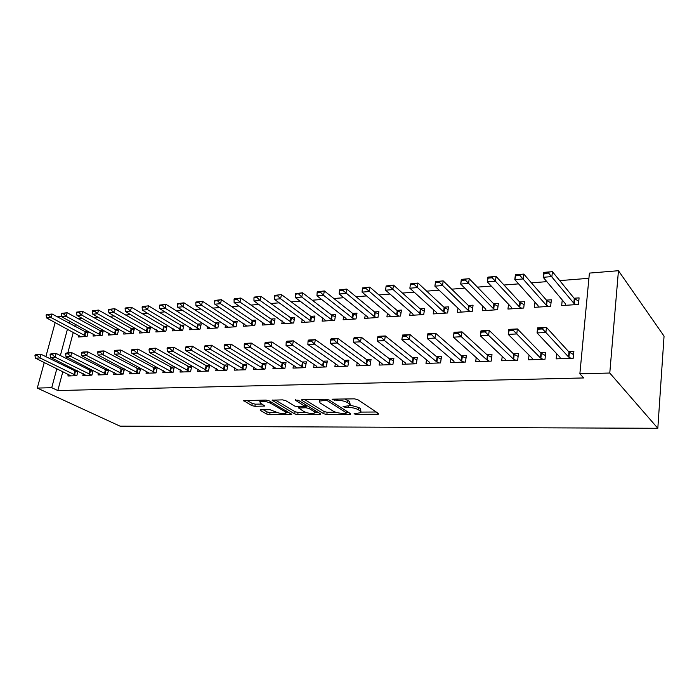 <?xml version="1.0" encoding="UTF-8"?>
<svg xmlns="http://www.w3.org/2000/svg" width="699" height="699" viewBox="0 0 699 699"><rect width="100%" height="100%" fill="white"/><g stroke="black" fill="none" stroke-linecap="round" stroke-linejoin="round"><path stroke-width="1.05" d="M354.052 413.852L356.237 414.358L377.591 414.262L378.701 414.044L378.509 413.511L357.696 399.618L354.419 398.849L332.628 399.164L332.069 399.732L337.11 400.221C341.295 400.326 344.747 401.13 347.473 402.641L349.255 403.804L349.963 405.63L343.078 406.512L345.463 407.421L348.224 407.395C352.357 407.517 355.747 408.303 358.395 409.771L360.116 410.898L360.78 412.628L354.052 413.852M260.972 409.78L260.124 409.955L260.439 410.496L266.677 414.035L269.665 414.717L291.745 414.446L269.132 400.824L265.996 400.099L243.628 400.579L251.815 405.612L254.873 406.311L264.825 406.04L260.666 403.262L259.792 401.724C262.588 400.824 266.144 401.305 270.461 403.148L285.183 411.755L285.961 413.188C283.2 414.053 279.705 413.59 275.485 411.807L270.015 409.71L260.972 409.78M57.807 390.54L583.735 377.949L579.864 373.816L589.406 273.099L618.449 270.714L664.05 336.132L657.82 428.286L120.036 426.154L37.274 388.076L51.735 387.7L57.807 390.54L62.858 371.58M579.864 373.816L609.781 373.03L657.82 428.286M323.742 413.764L326.817 414.481L349.675 414.385L350.715 414.175L350.496 413.642L329.159 400.011L325.926 399.251L302.623 399.583L301.653 399.793L301.933 400.378L323.742 413.764L324.126 411.571L327.202 412.279L335.782 412.235M319.696 414.507L297.704 414.603L294.663 413.904L272.077 400.195L282.475 399.863L285.638 400.597L294.751 406.067L297.87 406.792L305.175 406.53L295.476 400.23L298.176 400.195L320.413 413.782L320.666 414.315L319.696 414.507L319.88 413.459M83.268 373.712L82.814 375.477L91.919 375.153L93.142 370.391M92.679 370.155L89.463 370.287M93.526 334.166L93.037 336.053L102.089 335.459L103.338 330.575L99.817 330.819M114.138 372.515L113.666 374.393L123.207 374.061L124.474 368.923L120.639 369.072M124.212 332.051L123.714 334.052L133.203 333.44L134.435 328.434L130.818 328.687M146.502 371.256L146.03 373.257L156.052 372.908L157.284 367.648L153.352 367.796M156.384 329.823L155.877 331.964L165.829 331.317L167.035 326.197L163.313 326.45M180.499 369.928L180.01 372.069L190.539 371.693L191.744 366.302L187.708 366.459M190.145 327.473L189.63 329.762L200.08 329.089L201.251 323.847L197.433 324.109M216.236 368.522L215.738 370.811L226.817 370.418L227.988 364.895L223.846 365.053M225.611 325L225.087 327.455L236.079 326.748L237.214 321.374L233.283 321.645M253.859 367.01L253.353 369.491L265.026 369.081L266.162 363.41L261.889 363.576M262.929 322.37L262.387 325.035L273.956 324.275L275.057 318.77L271.002 319.05M293.51 365.411L293.003 368.102L305.323 367.665L306.407 361.837L302.012 362.012M302.23 319.574L301.68 322.475L313.877 321.68L314.926 316.035L310.749 316.315M335.38 363.681L334.856 366.626L347.875 366.171L348.906 360.186L344.389 360.361M343.681 316.603L343.122 319.775L356.001 318.945L356.997 313.143L352.689 313.44M379.636 361.82L379.111 365.079L392.89 364.59L393.852 358.438L389.203 358.622M387.464 313.414L386.897 316.927L400.518 316.044L401.453 310.085L397.006 310.391M426.504 359.802L425.979 363.428L440.58 362.921L441.471 356.586L436.674 356.77M433.791 309.98L433.214 313.921L447.64 312.977L448.505 306.852L443.909 307.167M476.22 357.573L475.687 361.689L491.187 361.138L492 354.62L487.046 354.812M482.869 306.258L482.293 310.723L497.592 309.727L498.378 303.427L493.634 303.75M529.038 355.101L528.505 359.828L545.002 359.251L545.718 352.523L540.598 352.724M534.971 302.186L534.394 307.333L550.655 306.276L551.354 299.784L546.435 300.124M75.448 324.275L74.872 326.416M73.316 332.287L67.838 352.846M66.737 356.997L66.309 358.587M64.745 364.476L64.369 365.883M588.908 278.307L559.724 280.614M546.836 281.636L531.423 282.859M518.606 283.873L504.005 285.026M491.257 286.04L477.443 287.132M464.765 288.137L451.685 289.176M439.086 290.172L426.705 291.151M414.184 292.147L402.467 293.073M390.016 294.061L378.928 294.934M366.564 295.922L356.071 296.752M343.786 297.722L333.86 298.508M321.654 299.478L312.27 300.221M300.142 301.182L291.282 301.881M279.233 302.833L270.854 303.497M258.883 304.449L250.985 305.079M239.093 306.013L231.631 306.608M219.827 307.543L212.793 308.102M201.059 309.028L194.436 309.552M182.78 310.478L176.541 310.976M164.973 311.885L159.101 312.357M147.611 313.266L142.098 313.702M130.687 314.602L125.505 315.013M114.173 315.913L109.315 316.298M98.061 317.189L93.517 317.547M82.342 318.438L78.087 318.77M562.241 299.985L561.673 305.559L578.449 304.467L579.087 297.879L574.08 298.22M556.701 353.738L556.177 358.858L573.206 358.264L573.87 351.431L568.663 351.632M508.531 304.275L507.955 309.054L523.726 308.032L524.46 301.636L519.628 301.968M502.223 356.376L501.69 360.771L517.679 360.212L518.448 353.589L513.407 353.781M457.967 308.163L457.391 312.339L472.244 311.378L473.074 305.166L468.4 305.48M450.986 358.718L450.462 362.571L465.499 362.047L466.355 355.616L461.48 355.808M410.296 311.728L409.728 315.441L423.734 314.533L424.643 308.495L420.125 308.801M402.729 360.833L402.205 364.266L416.386 363.768L417.312 357.521L412.585 357.705M365.271 315.031L364.703 318.377L377.941 317.512L378.91 311.632L374.542 311.937M357.198 362.772L356.673 365.865L370.059 365.394L371.064 359.321L366.477 359.504M322.676 318.115L322.117 321.147L334.646 320.334L335.677 314.602L331.44 314.899M314.157 364.563L313.641 367.377L326.302 366.931L327.359 361.025L322.912 361.2M282.317 320.998L281.776 323.768L293.65 322.999L294.725 317.425L290.618 317.704M273.423 366.224L272.916 368.801L284.904 368.382L286.013 362.632L281.688 362.798M244.03 323.698L243.497 326.258L254.768 325.524L255.886 320.09L251.902 320.36M234.803 367.779L234.305 370.155L245.672 369.762L246.826 364.162L242.623 364.319M207.655 326.258L207.131 328.626L217.852 327.927L219.005 322.623L215.126 322.894M198.14 369.238L197.651 371.449L208.451 371.064L209.639 365.603L205.55 365.769M173.064 328.67L172.548 330.88L182.745 330.216L183.933 325.035L180.167 325.297M163.286 370.601L162.806 372.672L173.081 372.305L174.304 366.984L170.32 367.132M140.106 330.95L139.608 333.021L149.324 332.392L150.538 327.333L146.869 327.578M130.128 371.894L129.656 373.834L139.433 373.493L140.682 368.286L136.794 368.443M108.695 333.117L108.196 335.066L117.467 334.463L118.708 329.517L115.134 329.762M98.524 373.117L98.061 374.944L107.375 374.612L108.625 369.666M108.389 369.544L104.867 369.684M78.699 335.179L78.218 337.014L87.069 336.437L88.327 331.606L84.85 331.842M68.371 374.28L67.917 376.001L76.811 375.686L78.017 371.09M77.344 370.758L74.417 370.872M69.62 321.086L69.044 323.244M67.454 329.142L60.359 355.573M58.768 361.497L58.393 362.912M56.855 368.635L51.735 387.7M57.196 316.796L61.573 316.437M55.177 322.545L45.854 356.682M44.273 362.475L37.274 388.076M609.781 373.03L618.449 270.714M360.946 411.65L360.492 408.627L360.116 410.898M350.269 405.184L358.77 407.5L360.492 408.627M350.138 404.616L349.649 401.506L349.255 403.804M344.738 398.989L349.649 401.506M361.086 412.095L376.254 412.008M304.668 399.557L324.126 411.571M346.809 412.174L348.189 412.165M345.9 413.371L346.468 412.847L327.7 400.903L325.446 400.378L319.329 401.104L320.142 402.965L333.091 411.064C335.73 412.489 339.059 413.258 343.06 413.38L345.9 413.371M319.434 399.347L319.565 399.802M318.045 412.331L314.917 412.349M305.778 412.401L298.097 412.445L297.704 414.603M275.188 399.968L295.065 411.746L298.097 412.445M303.978 411.597C308.242 413.432 311.824 413.895 314.742 412.978L314.052 411.536L309.037 408.487L305.926 407.762L298.648 408.015L303.978 411.597M314.873 412.261L315.275 410.645M307.001 405.586L306.328 405.551L305.926 407.762M305.349 405.56L306.328 405.551M286.092 412.532L286.441 410.977M246.826 400.37L252.252 403.463L255.301 404.162L262.09 404.083M263.305 409.763L267.088 411.921L270.076 412.602L277.197 412.559M286.092 412.515L289.045 412.497M578.763 301.252L574.29 298.482L552.428 271.658L551.895 276.586L543.193 277.302L565.43 303.777L565.666 305.297M544.206 273.414L543.193 277.302L543.735 272.392L552.428 271.658L544.303 272.601L544.206 273.414L548.566 273.056L548.654 272.226M576.028 304.624L573.818 303.217L548.566 273.056M544.303 272.601L543.735 272.392M560.257 358.718L559.986 357.215L537.05 332.934L537.618 327.84L546.443 327.377L568.995 351.999L573.564 354.585M542.59 328.093L538.16 328.329L538.064 329.177L542.494 328.949L542.59 328.093L546.443 327.377L545.893 332.497L568.505 356.909L570.996 358.342M542.494 328.949L545.893 332.497L537.05 332.934L538.064 329.177M537.618 327.84L538.16 328.329M551.004 302.999L546.653 300.378L523.787 274.078L523.219 278.936L514.805 279.626L538.012 305.585L538.335 307.079M515.705 275.817L514.805 279.626L515.381 274.794L523.787 274.078L515.801 275.004L515.705 275.817L519.916 275.458L520.012 274.646M548.383 306.424L546.146 305.044L519.916 275.458M524.11 304.703L519.855 302.213L496.072 276.428L495.469 281.208L487.308 281.872L511.432 307.333L511.834 308.801M488.103 278.132L487.308 281.872L487.928 277.119L496.072 276.428L488.208 277.337L488.103 278.132L492.192 277.791L492.288 276.987M521.576 308.163L519.322 306.817L492.192 277.791M532.533 359.688L532.166 358.211L508.234 334.384L508.828 329.378L517.365 328.923L540.947 353.082L545.403 355.538M513.503 329.631L509.23 329.858L509.125 330.697L513.407 330.47L513.503 329.631L517.365 328.923L516.779 333.956L540.423 357.914L542.94 359.321M513.407 330.47L516.779 333.956L508.234 334.384L509.125 330.697M508.828 329.378L509.23 329.858M505.665 360.632L505.211 359.181L480.344 335.791L480.982 330.854L489.239 330.417L513.765 354.131L518.108 356.464M485.377 331.125L481.235 331.343L481.122 332.165L485.263 331.946L485.377 331.125L489.239 330.417L488.61 335.371L513.206 358.893L515.748 360.282M485.263 331.946L488.61 335.371L480.344 335.791L481.122 332.165M480.982 330.854L481.235 331.343M498.011 306.372L493.87 303.995L469.221 278.7L468.583 283.41L460.685 284.056L485.648 309.037L486.12 310.478M461.375 280.378L460.685 284.056L461.331 279.364L469.221 278.7L461.489 279.591L461.375 280.378L465.333 280.046L465.438 279.259M495.574 309.858L493.302 308.53L465.333 280.046M472.699 307.988L468.653 305.725L443.21 280.902L442.537 285.542L434.883 286.162L460.624 310.688L461.165 312.095M435.477 282.553L434.883 286.162L435.556 281.548L443.21 280.902L435.591 281.784L435.477 282.553L439.313 282.23L439.426 281.461M470.348 311.501L468.05 310.199L439.313 282.23M479.61 361.549L479.068 360.125L453.345 337.154L454.009 332.296L462.013 331.868L487.421 355.153L491.659 357.372M458.142 332.567L454.132 332.776L454.027 333.589L458.037 333.379L458.142 332.567L462.013 331.868L461.349 336.743L486.827 359.845L489.387 361.208M458.037 333.379L461.349 336.743L453.345 337.154L454.027 333.589M454.009 332.296L454.132 332.776M454.341 362.432L453.721 361.034L427.194 338.465L427.893 333.685L435.643 333.266L461.864 356.141L466.006 358.264M431.772 333.956L427.893 334.166L427.771 334.961L431.659 334.76L431.772 333.956L435.643 333.266L434.953 338.071L461.244 360.763L463.83 362.099M431.659 334.76L434.953 338.071L427.194 338.465L427.771 334.961M427.893 333.685L427.893 334.166M448.12 309.561L444.162 307.403L417.985 283.034L417.286 287.604L409.859 288.215L436.325 312.287L436.936 313.676M414.201 283.593L410.488 283.899L410.365 284.668L414.088 284.353L414.201 283.593L417.985 283.034L410.488 283.899M445.848 313.091L443.533 311.806L414.088 284.353M409.859 288.215L410.365 284.668M402.467 335.511L402.344 336.298L406.11 336.097L406.224 335.31L402.467 335.511L402.58 335.031L410.095 334.629L437.067 357.102L441.113 359.129M406.224 335.31L410.095 334.629L409.369 339.364L436.421 361.654L439.016 362.973M429.806 363.297L429.116 361.916L401.846 339.74L409.369 339.364L406.11 336.097M402.344 336.298L401.846 339.74M424.249 311.099L420.387 309.037L393.52 285.105L392.794 289.613L385.586 290.199L412.725 313.842L413.397 315.205M389.736 285.655L386.136 285.961L386.014 286.712L389.623 286.407L389.736 285.655L393.52 285.105L386.136 285.961M422.056 314.646L419.732 313.379L389.623 286.407M385.586 290.199L386.014 286.712M377.81 336.813L377.687 337.591L381.339 337.399L381.462 336.621L377.81 336.813L378.037 336.333L385.324 335.948L412.995 358.037L416.954 359.976M381.462 336.621L385.324 335.948L384.572 340.614L412.323 362.528L414.935 363.821M405.988 364.135L405.228 362.781L377.277 340.981L384.572 340.614L381.339 337.399M377.687 337.591L377.277 340.981M401.06 312.602L397.277 310.618L369.78 287.114L369.028 291.553L362.03 292.13L389.789 315.354L390.523 316.691M366.005 287.665L362.501 287.953L362.379 288.696L365.874 288.399L366.005 287.665L369.78 287.114L362.501 287.953M398.937 316.149L396.595 314.908L365.874 288.399M362.03 292.13L362.379 288.696M378.517 314.061L374.813 312.165L346.73 289.063L345.953 293.449L339.164 293.999L367.491 316.822L368.277 318.141M342.964 289.604L339.565 289.893L339.434 290.627L342.833 290.338L342.964 289.604L346.73 289.063L339.565 289.893M376.464 317.608L374.114 316.385L342.833 290.338M339.164 293.999L339.434 290.627M356.595 315.485L352.969 313.659L324.345 290.959L323.541 295.275L316.944 295.817L345.804 318.255L346.652 319.548M320.579 291.5L317.276 291.78L317.145 292.497L320.448 292.217L320.579 291.5L324.345 290.959L317.276 291.78M354.611 319.032L352.252 317.827L323.541 295.275L320.448 292.217M316.944 295.817L317.145 292.497M335.267 316.865L331.719 315.118L302.588 292.802L301.776 297.058L295.362 297.591L324.712 319.644L325.603 320.92M298.84 293.335L295.633 293.606L295.494 294.314L302.588 292.802L295.633 293.606M333.353 320.413L330.977 319.233L301.776 297.058L298.7 294.043M295.362 297.591L295.494 294.314M314.515 318.22L311.046 316.533L281.444 294.594L280.605 298.796L274.375 299.303L304.179 320.998L305.113 322.248M277.704 295.118L274.585 295.389L274.445 296.088L277.564 295.826L277.704 295.118L281.444 294.594L274.585 295.389M312.663 321.758L310.286 320.596L280.605 298.796L277.564 295.826M274.375 299.303L274.445 296.088M294.314 319.539L290.906 317.914L260.884 296.332L260.028 300.483L253.964 300.972L285.166 323.55M257.153 296.857L254.121 297.119L253.973 297.809L257.005 297.547L257.153 296.857L260.884 296.332L254.121 297.119M292.514 323.069L260.028 300.483L257.005 297.547M253.964 300.972L253.973 297.809M274.646 320.832L271.299 319.26L240.875 298.027L240.01 302.117L234.113 302.597L265.742 324.817M237.162 298.552L234.209 298.796L234.06 299.478L237.013 299.233L237.162 298.552L240.875 298.027L234.209 298.796M272.898 324.345L240.01 302.117L237.013 299.233M234.113 302.597L234.06 299.478M255.476 322.082L252.199 320.57L221.417 299.67L220.526 303.716L214.785 304.179L246.808 326.049M217.704 300.194L214.829 300.43L214.68 301.103L221.417 299.67L214.829 300.43M253.781 325.594L220.526 303.716L217.555 300.867M214.785 304.179L214.68 301.103M236.804 323.314L233.588 321.846L202.465 301.278L201.565 305.262L195.973 305.725L228.363 327.246M198.769 301.793L195.965 302.029L195.816 302.693L202.465 301.278L195.965 302.029M235.152 326.8L201.565 305.262L198.612 302.457M195.973 305.725L195.816 302.693M353.904 338.08L353.773 338.84L357.311 338.657L357.442 337.888L353.904 338.08L354.236 337.6L361.296 337.224L389.614 358.937L393.485 360.798M357.442 337.888L361.296 337.224L360.518 341.82L388.915 363.366L391.545 364.642M382.86 364.948L382.03 363.611L353.449 342.178L360.518 341.82L357.311 338.657M353.773 338.84L353.449 342.178M330.706 339.303L330.566 340.063L334.008 339.88L334.139 339.129L330.706 339.303L331.125 338.832L337.984 338.465L366.905 359.819L370.688 361.601M334.139 339.129L337.984 338.465L337.189 342.991L366.18 364.179L368.819 365.437M360.378 365.734L359.478 364.424L330.321 343.34L337.189 342.991L334.008 339.88M330.566 340.063L330.321 343.34M308.18 340.5L308.041 341.243L311.378 341.068L311.518 340.326L308.18 340.5L308.696 340.029L315.354 339.67L344.825 360.675L348.521 362.388M311.518 340.326L315.354 339.67L314.533 344.135L344.074 364.974L346.73 366.215M338.517 366.503L337.565 365.21L307.866 344.467L314.533 344.135L311.378 341.068M308.041 341.243L307.866 344.467M286.31 341.654L286.162 342.388L289.403 342.222L289.543 341.488L286.31 341.654L286.905 341.182L293.379 340.841L323.357 361.505L326.975 363.157M289.543 341.488L293.379 340.841L292.531 345.245L322.589 365.752L325.245 366.966M317.259 367.246L316.254 365.979L286.057 345.568L292.531 345.245L289.403 342.222M286.162 342.388L286.057 345.568M265.052 342.781L264.912 343.506L268.058 343.34L268.206 342.615L265.052 342.781L265.734 342.309L272.025 341.977L302.466 362.309L306.022 363.899M268.206 342.615L272.025 341.977L271.16 346.32L301.68 366.503L304.353 367.7M296.577 367.971L295.52 366.722L264.869 346.634L271.16 346.32L268.058 343.34M264.912 343.506L264.869 346.634M244.397 343.873L244.248 344.59L247.306 344.424L247.455 343.716L244.397 343.873L245.157 343.41L251.264 343.078L282.143 363.096L285.62 364.633M247.455 343.716L251.264 343.078L250.391 347.359L284.012 368.417M276.446 368.679L244.266 347.674L250.391 347.359L247.306 344.424M244.248 344.59L244.266 347.674M224.309 344.939L224.161 345.638L227.131 345.481L227.289 344.782L224.309 344.939L225.139 344.476L231.081 344.153L262.361 363.864L265.769 365.35M227.289 344.782L231.081 344.153L230.189 348.382L264.213 369.107M256.848 369.369L224.239 348.679L230.189 348.382L227.131 345.481M224.161 345.638L224.239 348.679M204.763 345.97L204.615 346.669L207.516 346.512L207.664 345.822L204.763 345.97L205.663 345.507L211.448 345.201L243.086 364.607L246.441 366.04M207.664 345.822L211.448 345.201L210.539 349.369L244.938 369.788M237.765 370.042L204.746 349.657L210.539 349.369L207.516 346.512M204.615 346.669L204.746 349.657M185.751 346.975L185.593 347.665L188.415 347.517L188.573 346.826L185.751 346.975L186.712 346.521L192.347 346.215L224.318 365.341L227.603 366.722M188.573 346.826L192.347 346.215L191.421 350.33L226.153 370.444M219.163 370.688L185.785 350.61L191.421 350.33L188.415 347.517M185.593 347.665L185.785 350.61M218.595 324.511L215.441 323.087L184.003 302.842L183.094 306.774L177.651 307.219L210.373 328.416M180.325 303.349L177.598 303.576L177.441 304.24L184.003 302.842L177.598 303.576M216.996 327.988L183.094 306.774L180.167 304.004M177.651 307.219L177.441 304.24M167.236 347.962L167.078 348.635L169.831 348.486L169.988 347.814L167.236 347.962L168.258 347.499L173.745 347.211L209.254 367.386M169.988 347.814L173.745 347.211L172.802 351.265L207.848 371.09M201.032 371.326L167.314 351.545L172.802 351.265L169.831 348.486M167.078 348.635L167.314 351.545M200.84 325.673L197.738 324.301L166.021 304.362L165.104 308.25L159.791 308.687L192.828 329.561M162.36 304.869L159.704 305.096L159.547 305.743L166.021 304.362L159.704 305.096M199.285 329.133L165.104 308.25L162.203 305.515M159.791 308.687L159.547 305.743M149.21 348.915L149.053 349.579L151.727 349.439L151.884 348.766L149.21 348.915L150.285 348.452L155.632 348.172L191.36 368.032M151.884 348.766L155.632 348.172L154.68 352.174L190.006 371.711M183.356 371.947L149.333 352.445L154.68 352.174L151.727 349.439M149.053 349.579L149.333 352.445M183.522 326.817L148.503 305.839L147.568 309.683L142.395 310.111L175.702 330.671M144.85 306.345L142.264 306.564L142.107 307.202L144.693 306.992L144.85 306.345L148.503 305.839L142.264 306.564M182.011 330.26L147.568 309.683L144.693 306.992M142.395 310.111L142.107 307.202M131.648 349.841L131.491 350.496L134.094 350.365L134.26 349.701L131.648 349.841L132.784 349.386L137.983 349.107L173.911 368.67M134.26 349.701L137.983 349.107L137.021 353.065L172.609 372.322M166.126 372.55L131.814 353.327L137.021 353.065L134.094 350.365M131.491 350.496L131.814 353.327M166.624 327.936L131.421 307.289L130.477 311.081L125.436 311.501L159.005 331.763M127.777 307.787L125.261 308.006L125.095 308.635L127.62 308.425L127.777 307.787L131.421 307.289L125.261 308.006M165.156 331.361L130.477 311.081L127.62 308.425M125.436 311.501L125.095 308.635M114.54 350.749L114.374 351.396L116.916 351.265L117.074 350.61L114.54 350.749L115.719 350.295L120.787 350.024L156.899 369.29M117.074 350.61L120.787 350.024L119.817 353.93L155.632 372.917M149.306 373.144L114.741 354.183L119.817 353.93L116.916 351.265M114.374 351.396L114.741 354.183M150.128 329.019L114.758 308.696L113.806 312.453L108.887 312.855L142.692 332.82M111.132 309.194L108.677 309.404L108.52 310.024L110.975 309.823L111.132 309.194L114.758 308.696L108.677 309.404M148.704 332.427L113.806 312.453L110.975 309.823M108.887 312.855L108.52 310.024M97.851 351.632L97.685 352.27L100.167 352.139L100.333 351.501L97.851 351.632L99.083 351.178L104.029 350.915L140.298 369.893M100.333 351.501L104.029 350.915L103.041 354.777L139.075 373.502M132.897 373.72L98.096 355.022L103.041 354.777L100.167 352.139M97.685 352.27L98.096 355.022M134.025 330.085L98.515 310.076L97.545 313.781L92.749 314.174L126.772 333.86M94.898 310.566L92.504 310.767L92.338 311.387L94.741 311.186L94.898 310.566L98.515 310.076L92.504 310.767M132.635 333.475L97.545 313.781L94.741 311.186M92.749 314.174L92.338 311.387M81.582 352.488L81.416 353.126L83.836 352.995L84.002 352.366L81.582 352.488L82.858 352.043L87.681 351.789L124.09 370.487M84.002 352.366L87.681 351.789L86.693 355.599L122.902 374.07M116.882 374.28L81.862 355.843L86.693 355.599L83.836 352.995M81.416 353.126L81.862 355.843M118.297 331.125L82.657 311.413L81.687 315.074L77.004 315.459L111.22 334.865M79.057 311.903L76.715 312.103L76.558 312.715L82.657 311.413L76.715 312.103M116.951 334.498L81.687 315.074L78.9 312.514M77.004 315.459L76.558 312.715M65.715 353.327L65.549 353.956L67.908 353.834L68.074 353.205L65.715 353.327L67.025 352.89L71.735 352.637L108.266 371.064M68.074 353.205L71.735 352.637L70.739 356.403L107.122 374.62M101.241 374.83L66.029 356.639L70.739 356.403L67.908 353.834M65.549 353.956L66.029 356.639M102.936 332.147L67.183 312.724L66.204 316.35L61.626 316.717L96.025 335.861M63.6 313.213L61.311 313.405L61.145 314.008L67.183 312.724L61.311 313.405M101.626 335.494L66.204 316.35L63.434 313.816M61.626 316.717L61.145 314.008M50.232 354.148L50.066 354.769L52.364 354.646L52.53 354.026L50.232 354.148L51.586 353.711L56.182 353.467L92.818 371.632M52.53 354.026L56.182 353.467L55.177 357.189L91.709 375.162M85.96 375.363L50.581 357.416L55.177 357.189L52.364 354.646M50.066 354.769L50.581 357.416M87.925 333.143L52.067 314L51.079 317.582L46.615 317.949L81.171 336.822M48.502 314.489L46.274 314.672L46.108 315.275L52.067 314L46.274 314.672M86.65 336.464L51.079 317.582L48.345 315.083M46.615 317.949L46.108 315.275M35.116 354.952L34.95 355.564L37.196 355.442L37.362 354.83L35.116 354.952L36.505 354.507L40.996 354.271L77.729 372.183M37.362 354.83L40.996 354.271L39.983 357.949L76.654 375.695M71.036 375.887L35.492 358.176L39.983 357.949L37.196 355.442M34.95 355.564L35.492 358.176M356.411 413.319L356.237 414.358M334.533 399.129L334.332 400.256M345.647 406.346L345.463 407.421M358.77 407.5L358.395 409.771M348.425 406.189L348.224 407.395M347.866 400.335L347.473 402.641M337.311 399.094L337.11 400.221M377.783 413.03L377.591 414.262M302.073 399.627L301.933 400.378M349.867 413.24L349.675 414.385M327.202 412.279L326.817 414.481M346.748 411.248L346.468 412.847M327.945 399.522L327.7 400.903M325.647 399.26L325.446 400.378M322.755 399.295L322.554 400.413M295.065 411.746L294.663 413.904M272.531 400.029L272.383 400.78M305.175 404.476L304.904 405.97M295.572 399.706L295.476 400.23M314.323 410.06L314.052 411.536M309.308 407.001L309.037 408.487M299.775 406.774L299.583 407.823M285.445 410.383L285.183 411.755M270.731 401.759L270.461 403.148M264.143 405.271L263.951 406.224M255.301 404.162L254.873 406.311M252.252 403.463L251.815 405.612M244.126 400.422L243.968 401.165M291.029 413.659L290.845 414.629M270.076 412.602L269.665 414.717M267.088 411.921L266.677 414.035M260.578 409.806L260.439 410.496M574.29 298.482L573.818 303.217M574.709 298.822L574.237 303.558M568.934 357.224L569.423 352.313M568.505 356.909L568.995 351.999M546.653 300.378L546.146 305.044M547.081 300.719L546.574 305.376M519.855 302.213L519.322 306.817M520.292 302.545L519.759 307.141M540.86 358.229L541.384 353.397M540.423 357.914L540.947 353.082M513.66 359.199L514.211 354.437M513.206 358.893L513.765 354.131M493.87 303.995L493.302 308.53M494.315 304.318L493.747 308.853M468.653 305.725L468.05 310.199M469.099 306.048L468.505 310.513M487.282 360.142L487.876 355.459M486.827 359.845L487.421 355.153M461.707 361.06L462.327 356.438M461.244 360.763L461.864 356.141M444.162 307.403L443.533 311.806M444.625 307.717L443.996 312.121M436.892 361.951L437.539 357.39M436.421 361.654L437.067 357.102M420.387 309.037L419.732 313.379M420.85 309.342L420.195 313.685M412.794 362.807L413.476 358.325M412.323 362.528L412.995 358.037M397.277 310.618L396.595 314.908M397.748 310.924L397.067 315.205M374.813 312.165L374.114 316.385M375.293 312.462L374.585 316.682M352.969 313.659L352.252 317.827M353.449 313.947L352.733 318.124M331.719 315.118L330.977 319.233M332.208 315.406L331.466 319.522M311.046 316.533L310.286 320.596M311.527 316.813L310.767 320.876M290.906 317.914L290.129 321.924M291.404 318.194L290.627 322.204M271.299 319.26L270.513 323.218M271.797 319.53L271.002 323.488M252.199 320.57L251.395 324.476M252.697 320.841L251.893 324.747M233.588 321.846L232.767 325.708M234.086 322.108L233.265 325.97M389.395 363.646L390.103 359.225M388.915 363.366L389.614 358.937M366.669 364.459L367.386 360.099M366.18 364.179L366.905 359.819M344.572 365.245L345.315 360.946M344.074 364.974L344.825 360.675M323.087 366.014L323.847 361.776M322.589 365.752L323.357 361.505M302.186 366.765L302.964 362.58M301.68 366.503L302.466 362.309M281.846 367.491L282.649 363.358M281.339 367.237L282.143 363.096M262.046 368.198L262.859 364.127M261.54 367.945L262.361 363.864M242.763 368.889L243.593 364.861M242.256 368.635L243.086 364.607M223.986 369.561L224.825 365.586M223.47 369.317L224.318 365.341M215.441 323.087L214.602 326.905M215.939 323.349L215.1 327.167M205.681 370.217L206.537 366.293M205.165 369.972L206.03 366.049M197.738 324.301L196.891 328.076M198.245 324.563L197.398 328.329M187.839 370.854L188.713 366.975M187.323 370.619L188.197 366.739M180.482 325.489L179.617 329.212M180.98 325.743L180.124 329.465M170.442 371.475L171.325 367.648M169.918 371.239L170.809 367.412M163.636 326.643L162.762 330.321M164.134 326.896L163.269 330.575M153.465 372.086L154.357 368.303M152.95 371.851L153.841 368.067M147.192 327.77L146.309 331.405M147.699 328.014L146.816 331.658M136.908 372.681L137.808 368.941M136.392 372.445L137.292 368.705M131.132 328.871L130.25 332.471M131.639 329.115L130.757 332.707M120.744 373.257L121.661 369.561M120.228 373.03L121.137 369.334M115.457 329.945L114.557 333.502M115.964 330.19L115.073 333.738M104.972 373.816L105.89 370.173M104.448 373.598L105.366 369.946M100.14 330.994L99.232 334.515M100.647 331.23L99.747 334.751M89.559 374.376L90.486 370.758M89.035 374.148L89.97 370.54M85.173 332.025L84.264 335.503M85.68 332.252L84.771 335.73M74.505 374.909L75.44 371.344M73.98 374.69L74.924 371.117M346.94 411.37L346.66 413.022M319.644 399.339L319.329 401.104M305.515 404.677L305.227 406.25M298.875 406.783L298.648 408.015M260.098 400.178L259.792 401.724"/></g></svg>
